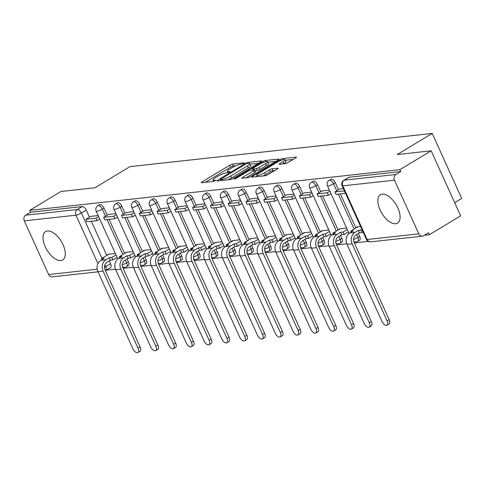 <?xml version="1.0" encoding="UTF-8"?>
<svg xmlns="http://www.w3.org/2000/svg" width="486" height="486" viewBox="0 0 486 486"><rect width="100%" height="100%" fill="white"/><g stroke="black" fill="none" stroke-linecap="round" stroke-linejoin="round"><path stroke-width="0.73" d="M244.051 163.375L244.349 162.81L232.454 164.116A2.084 0.407 -24.4 0 0 229.793 165.173L202.036 181.904A2.084 0.407 -24.4 0 0 201.259 182.645A2.084 0.407 -24.4 0 0 201.617 182.712L213.512 181.406L215.918 180.148L214.132 180.27A6.67 1.306 -24.4 0 1 212.99 180.051A6.67 1.306 -24.4 0 1 215.48 177.688L217.795 176.297A6.67 1.306 -24.4 0 1 226.312 172.925L229.714 172.02L230.255 171.503L228.469 171.625A6.67 1.306 -24.4 0 1 227.327 171.406A6.67 1.306 -24.4 0 1 229.817 169.043L232.132 167.652A6.67 1.306 -24.4 0 1 240.649 164.28L244.051 163.375M382.251 194.163A16.56 8.341 -121.1 0 0 380.41 194.771A16.56 8.341 -121.1 0 0 380.89 211.61A16.56 8.341 -121.1 0 0 395.671 223.736A16.56 8.341 -121.1 0 0 397.512 223.129A16.56 8.341 -121.1 0 0 397.032 206.289A16.56 8.341 -121.1 0 0 382.251 194.163M47.44 230.953A16.56 8.341 -121.1 0 0 45.593 231.561A16.56 8.341 -121.1 0 0 46.073 248.407A16.56 8.341 -121.1 0 0 60.853 260.532A16.56 8.341 -121.1 0 0 62.694 259.925A16.56 8.341 -121.1 0 0 62.214 243.085A16.56 8.341 -121.1 0 0 47.44 230.953M285.221 163.679A2.084 0.407 -24.4 0 0 287.882 162.628L295.664 157.932A2.084 0.407 -24.4 0 0 296.442 157.191A2.084 0.407 -24.4 0 0 296.089 157.124L282.882 158.576A2.084 0.407 -24.4 0 0 280.222 159.627L252.465 176.363A2.084 0.407 -24.4 0 0 251.687 177.098A2.084 0.407 -24.4 0 0 252.046 177.171L265.253 175.719A2.084 0.407 -24.4 0 0 267.914 174.662L277.318 168.994A2.084 0.407 -24.4 0 0 278.095 168.259A2.084 0.407 -24.4 0 0 277.743 168.186L272.087 168.806A2.084 0.407 -24.4 0 0 269.426 169.863L264.761 172.676A5.577 1.094 -24.4 0 1 259.658 175.003A5.577 1.094 -24.4 0 1 256.693 175.306A5.577 1.094 -24.4 0 1 258.777 173.332L277.044 162.318A5.577 1.094 -24.4 0 1 282.147 159.985A5.577 1.094 -24.4 0 1 285.118 159.681A5.577 1.094 -24.4 0 1 283.034 161.656L279.991 163.49A2.084 0.407 -24.4 0 0 279.207 164.232A2.084 0.407 -24.4 0 0 279.565 164.298L285.221 163.679M29.731 210.341L60.987 191.49L94.97 187.76L129.999 166.637L432.2 133.425L397.171 154.548L431.155 150.812L399.899 169.663L29.731 210.341L30.594 212.236L25.722 215.17L77.383 209.496A4.246 2.138 58.9 0 1 81.381 213.038L101.951 258.376M260.854 161.759A2.084 0.407 -24.4 0 0 261.632 161.018A2.084 0.407 -24.4 0 0 261.274 160.951L248.067 162.403A2.084 0.407 -24.4 0 0 245.406 163.454L217.655 180.191A2.084 0.407 -24.4 0 0 216.878 180.926A2.084 0.407 -24.4 0 0 217.23 180.992L230.443 179.547A2.084 0.407 -24.4 0 0 233.104 178.49L260.854 161.759M265.471 160.489L278.685 159.037A2.084 0.407 -24.4 0 1 279.037 159.104A2.084 0.407 -24.4 0 1 278.259 159.845L250.509 176.576A2.084 0.407 -24.4 0 1 247.848 177.633L242.192 178.253A2.084 0.407 -24.4 0 1 241.84 178.186A2.084 0.407 -24.4 0 1 242.617 177.445L253.868 170.659A2.084 0.407 -24.4 0 0 254.652 169.924A2.084 0.407 -24.4 0 0 254.293 169.851L250.545 170.264A2.084 0.407 -24.4 0 0 247.884 171.315L236.166 178.38L234.052 179.073L234.598 178.556L262.811 161.54A2.084 0.407 -24.4 0 1 265.471 160.489L265.97 161.583M431.155 150.812L460.655 215.845L429.399 234.695L424.497 235.23M106.252 270.204L115.498 269.189M123.086 268.357L133.286 267.233M140.879 266.401L151.079 265.277M158.667 264.445L168.867 263.327M176.454 262.489L186.654 261.371M194.248 260.532L204.448 259.415M212.036 258.582L222.236 257.459M229.823 256.626L240.023 255.502M247.617 254.67L257.817 253.546M265.405 252.714L275.605 251.596M283.198 250.758L293.398 249.64M300.986 248.808L311.186 247.684M318.773 246.852L328.973 245.728M336.567 244.895L346.767 243.772M354.355 242.939L368.358 241.402M454.683 202.686L461.7 198.458L432.2 133.425M399.899 169.663L400.756 171.558L395.89 174.492A4.246 3.572 83.7 0 0 394.468 180.178L418.804 233.833A4.246 3.572 83.7 0 0 422.413 236.16A4.246 3.572 83.7 0 0 423.664 235.734L428.537 232.794L429.399 234.695M30.594 212.236L82.249 206.562A4.246 2.138 58.9 0 1 86.253 210.098L89.442 217.145M91.332 221.3L106.817 255.442M109.277 260.867L110.589 263.758L105.723 266.692A4.246 2.138 58.9 0 1 105.632 270.581L110.504 267.646A4.246 2.138 -121.1 0 0 110.589 263.758M97.99 271.814L52.245 276.844A4.246 3.572 -96.3 0 1 48.643 274.517L24.3 220.857A4.246 3.572 -96.3 0 1 25.722 215.17M115.935 213.609L108.457 214.454M133.14 251.523L125.649 252.349L125.831 252.75M133.729 211.653L126.245 212.497M150.927 249.573L143.437 250.393L143.619 250.794M144.026 210.517L151.517 209.697M168.715 247.617L161.231 248.437L161.413 248.838M169.304 207.741L161.826 208.585M186.509 245.661L179.018 246.481L179.2 246.882M187.098 205.785L179.62 206.629M204.296 243.705L196.806 244.531L196.988 244.932M197.395 204.655L204.885 203.828M222.09 241.749L214.599 242.575L214.782 242.976M222.673 201.878L215.195 202.723M239.877 239.798L232.387 240.619L232.569 241.02M240.467 199.922L232.988 200.767M257.665 237.842L250.175 238.662L250.357 239.063M258.254 197.966L250.776 198.81M275.459 235.886L267.968 236.706L268.151 237.107M276.048 196.01L268.564 196.854M293.246 233.93L285.756 234.756L285.938 235.157M286.345 194.88L293.836 194.054M311.034 231.974L303.55 232.8L303.732 233.201M311.623 192.104L304.145 192.948M328.828 230.018L321.337 230.844L321.519 231.245M329.417 190.148L321.932 190.992M346.615 228.068L339.125 228.888L339.307 229.289M339.714 189.011L343.395 188.611M360.594 226.531L356.918 226.932L357.101 227.333M335.31 182.73L333.578 183.775A4.246 2.138 58.9 0 0 329.107 180.385L330.832 179.346A4.246 2.138 -121.1 0 1 335.31 182.73L338.505 189.771M340.388 193.926L355.873 228.074M358.334 233.493L359.646 236.384L357.921 237.429A4.246 2.138 58.9 0 1 357.83 241.317L359.561 240.272A4.246 2.138 -121.1 0 0 359.646 236.384M317.516 184.686L315.791 185.725A4.246 2.138 58.9 0 0 311.319 182.341L313.045 181.302A4.246 2.138 -121.1 0 1 317.516 184.686L320.711 191.727M322.601 195.882L338.086 230.024M340.546 235.449L341.858 238.34L340.133 239.385A4.246 2.138 58.9 0 1 340.042 243.267L341.767 242.228A4.246 2.138 -121.1 0 0 341.858 238.34M299.728 186.642L298.003 187.681A4.246 2.138 58.9 0 0 293.526 184.297L295.257 183.252A4.246 2.138 -121.1 0 1 299.728 186.642L302.924 193.683M304.807 197.838L320.298 231.98M322.759 237.405L324.071 240.297L322.34 241.335A4.246 2.138 58.9 0 1 322.254 245.223L323.98 244.185A4.246 2.138 -121.1 0 0 324.071 240.297M281.941 188.598L280.209 189.637A4.246 2.138 58.9 0 0 275.738 186.253L277.463 185.209A4.246 2.138 -121.1 0 1 281.941 188.598L285.136 195.639M287.019 199.795L302.505 233.936M304.965 239.361L306.277 242.253L304.552 243.292A4.246 2.138 58.9 0 1 304.461 247.18L306.192 246.141A4.246 2.138 -121.1 0 0 306.277 242.253M264.147 190.548L262.422 191.593A4.246 2.138 58.9 0 0 257.951 188.21L259.676 187.165A4.246 2.138 -121.1 0 1 264.147 190.548L267.343 197.595M269.232 201.751L284.717 235.892M287.177 241.317L288.49 244.209L286.758 245.248A4.246 2.138 58.9 0 1 286.673 249.136L288.398 248.091A4.246 2.138 -121.1 0 0 288.49 244.209M246.359 192.505L244.634 193.55A4.246 2.138 58.9 0 0 240.157 190.16L241.888 189.121A4.246 2.138 -121.1 0 1 246.359 192.505L249.555 199.546M251.438 203.701L266.929 237.848M269.39 243.267L270.696 246.159L268.971 247.204A4.246 2.138 58.9 0 1 268.886 251.092L270.611 250.047A4.246 2.138 -121.1 0 0 270.696 246.159M228.572 194.461L226.84 195.5A4.246 2.138 58.9 0 0 222.369 192.116L224.095 191.077A4.246 2.138 -121.1 0 1 228.572 194.461L231.761 201.502M233.651 205.657L249.136 239.805M251.596 245.223L252.908 248.115L251.183 249.16A4.246 2.138 58.9 0 1 251.092 253.048L252.823 252.003A4.246 2.138 -121.1 0 0 252.908 248.115M210.778 196.417L209.053 197.456A4.246 2.138 58.9 0 0 204.576 194.072L206.307 193.027A4.246 2.138 -121.1 0 1 210.778 196.417L213.974 203.458M215.857 207.613L231.348 241.755M233.809 247.18L235.121 250.071L233.389 251.116A4.246 2.138 58.9 0 1 233.304 254.998L235.03 253.959A4.246 2.138 -121.1 0 0 235.121 250.071M192.991 198.373L191.259 199.412A4.246 2.138 58.9 0 0 186.788 196.028L188.519 194.983A4.246 2.138 -121.1 0 1 192.991 198.373L196.186 205.414M198.069 209.569L213.554 243.711M216.015 249.136L217.327 252.027L215.602 253.066A4.246 2.138 58.9 0 1 215.511 256.954L217.242 255.915A4.246 2.138 -121.1 0 0 217.327 252.027M175.197 200.323L173.472 201.368A4.246 2.138 58.9 0 0 169 197.984L170.726 196.939A4.246 2.138 -121.1 0 1 175.197 200.323L178.392 207.37M180.282 211.525L195.767 245.667M198.227 251.092L199.539 253.984L197.814 255.022A4.246 2.138 58.9 0 1 197.723 258.91L199.448 257.872A4.246 2.138 -121.1 0 0 199.539 253.984M157.409 202.279L155.684 203.324A4.246 2.138 58.9 0 0 151.207 199.934L152.938 198.895A4.246 2.138 -121.1 0 1 157.409 202.279L160.605 209.32M162.488 213.482L177.979 247.623M180.44 253.042L181.752 255.94L180.02 256.979A4.246 2.138 58.9 0 1 179.935 260.867L181.661 259.822A4.246 2.138 -121.1 0 0 181.752 255.94M139.622 204.235L137.89 205.28A4.246 2.138 58.9 0 0 133.419 201.89L135.144 200.852A4.246 2.138 -121.1 0 1 139.622 204.235L142.817 211.276M144.7 215.432L160.186 249.579M162.646 254.998L163.958 257.89L162.233 258.935A4.246 2.138 58.9 0 1 162.142 262.823L163.873 261.778A4.246 2.138 -121.1 0 0 163.958 257.89M121.828 206.192L120.103 207.23A4.246 2.138 58.9 0 0 115.632 203.847L117.357 202.808A4.246 2.138 -121.1 0 1 121.828 206.192L125.024 213.233M126.913 217.388L142.398 251.529M144.858 256.954L146.171 259.846L144.439 260.891A4.246 2.138 58.9 0 1 144.354 264.773L146.079 263.734A4.246 2.138 -121.1 0 0 146.171 259.846M104.04 208.148L102.315 209.187A4.246 2.138 58.9 0 0 97.838 205.803L99.569 204.758A4.246 2.138 -121.1 0 1 104.04 208.148L107.236 215.189M109.119 219.344L124.61 253.485M127.071 258.91L128.383 261.802L126.652 262.841A4.246 2.138 58.9 0 1 126.567 266.729L128.292 265.69A4.246 2.138 -121.1 0 0 128.383 261.802M90.657 216.385L98.148 215.559M115.346 253.479L107.856 254.306L108.038 254.707M400.756 171.558L349.1 177.232A4.246 2.138 -121.1 0 0 348.626 177.39L343.754 180.324A4.246 2.138 58.9 0 1 344.228 180.172L395.89 174.492M235.959 165.726L233.31 166.012A2.084 0.407 -24.4 0 0 230.65 167.069L205.396 182.299M258.358 163.26L250.156 164.165M247.143 163.569L245.278 164.304L220.917 178.994L220.371 179.51L222.242 179.383A6.67 1.306 -24.4 0 0 230.759 176.011L247.41 165.969A6.67 1.306 -24.4 0 0 249.901 163.612A6.67 1.306 -24.4 0 0 248.765 163.387L247.143 163.569M227.794 179.832A6.67 1.306 -24.4 0 0 231.622 177.906L230.759 176.011M249.901 163.612L250.764 165.507A6.67 1.306 -24.4 0 1 248.273 167.864L231.622 177.906M267.889 162.215L275.762 161.346M245.971 177.84L254.731 172.554A2.084 0.407 -24.4 0 0 255.508 171.819L254.652 169.924M265.55 163.618A5.577 1.094 -24.4 0 0 267.634 161.644A5.577 1.094 -24.4 0 0 264.67 161.947A5.577 1.094 -24.4 0 0 259.56 164.274L253.127 168.156A2.084 0.407 -24.4 0 0 252.343 168.891A2.084 0.407 -24.4 0 0 252.702 168.964L256.45 168.551A2.084 0.407 -24.4 0 0 259.111 167.5L265.55 163.618L266.413 165.513A5.577 1.094 -24.4 0 0 268.491 163.539L267.634 161.644M266.413 165.513L259.974 169.395A2.084 0.407 -24.4 0 1 257.313 170.446L255.004 170.701M285.118 159.681L285.975 161.577A5.577 1.094 -24.4 0 1 283.891 163.551L283.344 163.885M262.896 175.975A5.577 1.094 -24.4 0 0 265.623 174.571L264.761 172.676M274.821 170.501L272.95 170.708A2.084 0.407 -24.4 0 0 270.289 171.758L265.623 174.571M257.021 176.029L255.818 176.752M293.173 159.438L285.391 160.289M140.071 346.968A4.775 2.406 58.9 0 1 139.974 351.342L137.927 352.575A4.775 2.406 -121.1 0 0 138.03 348.201L103.068 271.127A8.493 7.144 -96.3 0 1 105.912 259.755L109.289 257.72L110.407 260.186L107.029 262.221A5.735 4.824 83.7 0 0 105.11 269.9L140.071 346.968L138.03 348.201M102.09 259.53L101.647 258.558L104.156 258.285L100.778 260.32A8.493 7.144 -96.3 0 0 97.935 271.692L132.897 348.766A4.775 2.406 -121.1 0 0 137.927 352.575M117.114 257.38L112.916 259.907L111.798 257.446L109.289 257.72M112.916 259.907L110.407 260.186M99.739 219.077L97.115 220.662L95.997 218.196L85.846 219.314L90.712 216.379M95.997 218.196L98.622 216.61M97.115 220.662L86.964 221.78L85.846 219.314M101.647 258.558L108.894 254.19M111.798 257.446L115.996 254.913M157.859 345.011A4.775 2.406 58.9 0 1 157.762 349.385L155.72 350.619A4.775 2.406 -121.1 0 0 155.818 346.245L120.856 269.171A8.493 7.144 -96.3 0 1 123.699 257.799L127.077 255.764L128.195 258.23L124.817 260.265A5.735 4.824 83.7 0 0 122.897 267.944L157.859 345.011L155.818 346.245M119.878 257.574L119.434 256.602L121.943 256.329L118.566 258.364A8.493 7.144 -96.3 0 0 115.729 269.736L150.684 346.81A4.775 2.406 -121.1 0 0 155.72 350.619M134.908 255.423L130.704 257.957L129.586 255.49L127.077 255.764M130.704 257.957L128.195 258.23M117.533 217.12L114.903 218.706L113.785 216.246L103.633 217.357L108.506 214.423M113.785 216.246L116.415 214.66M114.903 218.706L104.751 219.824L103.633 217.357M119.434 256.602L126.682 252.234M129.586 255.49L133.79 252.957M175.653 343.061A4.775 2.406 58.9 0 1 175.549 347.429L173.508 348.662A4.775 2.406 -121.1 0 0 173.611 344.288L138.65 267.221A8.493 7.144 -96.3 0 1 141.493 255.849L144.871 253.807L145.988 256.274L142.611 258.309A5.735 4.824 83.7 0 0 140.691 265.988L175.653 343.061L173.611 344.288M137.666 255.624L137.228 254.652L139.737 254.372L136.359 256.408A8.493 7.144 -96.3 0 0 133.516 267.78L168.478 344.853A4.775 2.406 -121.1 0 0 173.508 348.662M152.695 253.467L148.497 256L147.373 253.534L144.871 253.807M148.497 256L145.988 256.274M135.321 215.17L132.69 216.756L131.572 214.29L121.427 215.401L126.293 212.467M131.572 214.29L134.203 212.704M132.69 216.756L122.545 217.868L121.427 215.401M137.228 254.652L144.476 250.278M147.373 253.534L151.577 251.001M193.44 341.105A4.775 2.406 58.9 0 1 193.343 345.479L191.302 346.706A4.775 2.406 -121.1 0 0 191.399 342.338L156.437 265.265A8.493 7.144 -96.3 0 1 159.28 253.892L162.658 251.857L163.776 254.318L160.398 256.359A5.735 4.824 83.7 0 0 158.479 264.032L193.44 341.105L191.399 342.338M155.459 253.668L155.016 252.696L157.525 252.416L154.147 254.457A8.493 7.144 -96.3 0 0 151.304 265.83L186.266 342.897A4.775 2.406 -121.1 0 0 191.302 346.706M170.483 251.511L166.285 254.044L165.167 251.578L162.658 251.857M166.285 254.044L163.776 254.318M153.114 213.214L150.484 214.8L149.366 212.333L139.215 213.451L144.087 210.511M149.366 212.333L151.996 210.748M150.484 214.8L140.333 215.912L139.215 213.451M155.016 252.696L162.263 248.328M165.167 251.578L169.365 249.045M211.228 339.149A4.775 2.406 58.9 0 1 211.131 343.523L209.089 344.756A4.775 2.406 -121.1 0 0 209.187 340.382L174.225 263.309A8.493 7.144 -96.3 0 1 177.068 251.936L180.446 249.901L181.564 252.368L178.186 254.403A5.735 4.824 83.7 0 0 176.266 262.075L211.228 339.149L209.187 340.382M173.247 251.712L172.809 250.74L175.318 250.466L171.941 252.501A8.493 7.144 -96.3 0 0 169.098 263.874L204.059 340.947A4.775 2.406 -121.1 0 0 209.089 344.756M188.276 249.555L184.073 252.088L182.955 249.622L180.446 249.901M184.073 252.088L181.564 252.368M170.902 211.258L168.271 212.844L167.154 210.377L157.002 211.495L161.874 208.561M167.154 210.377L169.784 208.792M168.271 212.844L158.12 213.962L157.002 211.495M172.809 250.74L180.057 246.372M182.955 249.622L187.159 247.095M229.021 337.193A4.775 2.406 58.9 0 1 228.918 341.567L226.877 342.8A4.775 2.406 -121.1 0 0 226.98 338.426L192.019 261.353A8.493 7.144 -96.3 0 1 194.862 249.98L198.239 247.945L199.357 250.412L195.98 252.447A5.735 4.824 83.7 0 0 194.06 260.125L229.021 337.193L226.98 338.426M191.034 249.755L190.597 248.783L193.106 248.51L189.728 250.545A8.493 7.144 -96.3 0 0 186.885 261.918L221.847 338.991A4.775 2.406 -121.1 0 0 226.877 342.8M206.064 247.599L201.866 250.132L200.748 247.672L198.239 247.945M201.866 250.132L199.357 250.412M188.69 209.302L186.059 210.888L184.941 208.421L174.796 209.539L179.662 206.605M184.941 208.421L187.572 206.836M186.059 210.888L175.914 212.005L174.796 209.539M190.597 248.783L197.845 244.415M200.748 247.672L204.946 245.138M246.809 335.237A4.775 2.406 58.9 0 1 246.712 339.611L244.671 340.844A4.775 2.406 -121.1 0 0 244.768 336.47L209.806 259.396A8.493 7.144 -96.3 0 1 212.649 248.024L216.027 245.989L217.145 248.455L213.767 250.49A5.735 4.824 83.7 0 0 211.847 258.169L246.809 335.237L244.768 336.47M208.828 247.799L208.385 246.827L210.894 246.554L207.516 248.589A8.493 7.144 -96.3 0 0 204.673 259.961L239.634 337.035A4.775 2.406 -121.1 0 0 244.671 340.844M223.852 245.649L219.654 248.182L218.536 245.716L216.027 245.989M219.654 248.182L217.145 248.455M206.483 207.346L203.853 208.931L202.735 206.471L192.584 207.583L197.456 204.649M202.735 206.471L205.365 204.885M203.853 208.931L193.701 210.049L192.584 207.583M208.385 246.827L215.632 242.459M218.536 245.716L222.734 243.182M264.603 333.287A4.775 2.406 58.9 0 1 264.499 337.655L262.458 338.888A4.775 2.406 -121.1 0 0 262.555 334.514L227.594 257.446A8.493 7.144 -96.3 0 1 230.437 246.074L233.815 244.033L234.932 246.499L231.555 248.534A5.735 4.824 83.7 0 0 229.641 256.213L264.603 333.287L262.555 334.514M226.616 245.843L226.178 244.877L228.687 244.598L225.31 246.633A8.493 7.144 -96.3 0 0 222.466 258.005L257.428 335.079A4.775 2.406 -121.1 0 0 262.458 338.888M241.645 243.693L237.441 246.226L236.324 243.759L233.815 244.033M237.441 246.226L234.932 246.499M224.271 205.39L221.64 206.975L220.523 204.515L210.371 205.627L215.243 202.692M220.523 204.515L223.153 202.929M221.64 206.975L211.489 208.093L210.371 205.627M226.178 244.877L233.426 240.503M236.324 243.759L240.527 241.226M282.39 331.331A4.775 2.406 58.9 0 1 282.293 335.705L280.246 336.932A4.775 2.406 -121.1 0 0 280.349 332.558L245.387 255.49A8.493 7.144 -96.3 0 1 248.231 244.118L251.608 242.083L252.726 244.543L249.348 246.578A5.735 4.824 83.7 0 0 247.429 254.257L282.39 331.331L280.349 332.558M244.409 243.893L243.966 242.921L246.475 242.642L243.097 244.683A8.493 7.144 -96.3 0 0 240.254 256.055L275.216 333.123A4.775 2.406 -121.1 0 0 280.246 336.932M259.433 241.736L255.235 244.27L254.117 241.803L251.608 242.083M255.235 244.27L252.726 244.543M242.058 203.44L239.434 205.025L238.31 202.559L228.165 203.677L233.031 200.736M238.31 202.559L240.941 200.973M239.434 205.025L229.283 206.137L228.165 203.677M243.966 242.921L251.213 238.547M254.117 241.803L258.315 239.27M300.178 329.374A4.775 2.406 58.9 0 1 300.081 333.748L298.04 334.976A4.775 2.406 -121.1 0 0 298.137 330.608L263.175 253.534A8.493 7.144 -96.3 0 1 266.018 242.162L269.396 240.127L270.514 242.587L267.136 244.628A5.735 4.824 83.7 0 0 265.216 252.301L300.178 329.374L298.137 330.608M262.197 241.937L261.754 240.965L264.263 240.692L260.885 242.727A8.493 7.144 -96.3 0 0 258.042 254.099L293.003 331.166A4.775 2.406 -121.1 0 0 298.04 334.976M277.227 239.78L273.023 242.314L271.905 239.847L269.396 240.127M273.023 242.314L270.514 242.587M259.852 201.483L257.222 203.069L256.104 200.603L245.952 201.72L250.825 198.78M256.104 200.603L258.734 199.017M257.222 203.069L247.07 204.181L245.952 201.72M261.754 240.965L269.001 236.597M271.905 239.847L276.103 237.314M317.972 327.418A4.775 2.406 58.9 0 1 317.868 331.792L315.827 333.025A4.775 2.406 -121.1 0 0 315.93 328.651L280.969 251.578A8.493 7.144 -96.3 0 1 283.812 240.206L287.183 238.17L288.307 240.637L284.93 242.672A5.735 4.824 83.7 0 0 283.01 250.345L317.972 327.418L315.93 328.651M279.985 239.981L279.547 239.009L282.056 238.735L278.678 240.77A8.493 7.144 -96.3 0 0 275.835 252.143L310.797 329.216A4.775 2.406 -121.1 0 0 315.827 333.025M295.014 237.824L290.81 240.357L289.692 237.897L287.183 238.17M290.81 240.357L288.307 240.637M277.64 199.527L275.009 201.113L273.891 198.646L263.746 199.764L268.612 196.83M273.891 198.646L276.522 197.061M275.009 201.113L264.864 202.231L263.746 199.764M279.547 239.009L286.795 234.641M289.692 237.897L293.896 235.364M335.759 325.462A4.775 2.406 58.9 0 1 335.662 329.836L333.621 331.069A4.775 2.406 -121.1 0 0 333.718 326.695L298.756 249.622A8.493 7.144 -96.3 0 1 301.599 238.249L304.977 236.214L306.095 238.681L302.717 240.716A5.735 4.824 83.7 0 0 300.798 248.395L335.759 325.462L333.718 326.695M297.778 238.025L297.335 237.053L299.844 236.779L296.466 238.814A8.493 7.144 -96.3 0 0 293.623 250.187L328.585 327.26A4.775 2.406 -121.1 0 0 333.621 331.069M312.802 235.874L308.604 238.401L307.486 235.941L304.977 236.214M308.604 238.401L306.095 238.681M295.433 197.571L292.803 199.157L291.685 196.69L281.534 197.808L286.4 194.874M291.685 196.69L294.309 195.105M292.803 199.157L282.652 200.275L281.534 197.808M297.335 237.053L304.582 232.685M307.486 235.941L311.684 233.408M353.547 323.506A4.775 2.406 58.9 0 1 353.45 327.88L351.408 329.113A4.775 2.406 -121.1 0 0 351.506 324.739L316.544 247.666A8.493 7.144 -96.3 0 1 319.387 236.293L322.765 234.258L323.883 236.725L320.505 238.76A5.735 4.824 83.7 0 0 318.585 246.438L353.547 323.506L351.506 324.739M315.566 236.068L315.122 235.103L317.631 234.823L314.26 236.858A8.493 7.144 -96.3 0 0 311.417 248.231L346.378 325.304A4.775 2.406 -121.1 0 0 351.408 329.113M330.595 233.918L326.392 236.451L325.274 233.985L322.765 234.258M326.392 236.451L323.883 236.725M313.221 195.615L310.59 197.201L309.473 194.74L299.321 195.852L304.193 192.918M309.473 194.74L312.103 193.155M310.59 197.201L300.439 198.318L299.321 195.852M315.122 235.103L322.376 230.729M325.274 233.985L329.478 231.451M371.34 321.556A4.775 2.406 58.9 0 1 371.237 325.924L369.196 327.157A4.775 2.406 -121.1 0 0 369.299 322.783L334.338 245.716A8.493 7.144 -96.3 0 1 337.181 234.343L340.558 232.302L341.676 234.768L338.299 236.804A5.735 4.824 83.7 0 0 336.379 244.482L371.34 321.556L369.299 322.783M333.353 234.118L332.916 233.146L335.425 232.867L332.047 234.902A8.493 7.144 -96.3 0 0 329.204 246.28L364.166 323.348A4.775 2.406 -121.1 0 0 369.196 327.157M348.383 231.962L344.185 234.495L343.067 232.029L340.558 232.302M344.185 234.495L341.676 234.768M331.009 193.665L328.378 195.25L327.26 192.784L317.115 193.896L321.981 190.962M327.26 192.784L329.891 191.198M328.378 195.25L318.233 196.362L317.115 193.896M332.916 233.146L340.164 228.772M343.067 232.029L347.265 229.495M389.128 319.6A4.775 2.406 58.9 0 1 389.031 323.974L386.99 325.201A4.775 2.406 -121.1 0 0 387.087 320.833L352.125 243.759A8.493 7.144 -96.3 0 1 354.968 232.387L358.346 230.352L359.464 232.812L356.086 234.853A5.735 4.824 83.7 0 0 354.166 242.526L389.128 319.6L387.087 320.833M351.147 232.162L350.704 231.19L353.213 230.911L349.835 232.952A8.493 7.144 -96.3 0 0 346.992 244.324L381.953 321.392A4.775 2.406 -121.1 0 0 386.99 325.201M363.03 231.901L361.973 232.539L360.855 230.072L358.346 230.352M361.973 232.539L359.464 232.812M344.428 190.895L334.903 191.946L339.775 189.005M345.552 193.361L336.02 194.406L334.903 191.946M350.704 231.19L357.951 226.822M360.855 230.072L361.912 229.435M394.468 180.178L342.806 185.859L367.149 239.513L418.804 233.833M86.253 210.098L81.381 213.038A4.246 0.832 -24.4 0 1 75.962 215.183L24.3 220.857M104.903 264.894L105.723 266.692A4.246 0.832 -24.4 0 1 104.52 267.349M97.917 263.594L75.962 215.183A4.246 3.572 -96.3 0 1 77.383 209.496L82.249 206.562M48.643 274.517L97.182 269.183M329.107 180.385A4.246 4.246 0 0 0 327.43 185.78A4.246 0.832 155.6 0 0 328.159 185.919A4.246 0.832 155.6 0 0 333.578 183.775L336.774 190.816M338.292 194.157L354.148 229.113M356.609 234.538L357.921 237.429A4.246 0.832 155.6 0 1 353.583 239.343M311.319 182.341A4.246 4.246 0 0 0 309.643 187.73A4.246 0.832 155.6 0 0 310.366 187.869A4.246 0.832 155.6 0 0 315.791 185.725L318.986 192.772M320.505 196.113L336.361 231.069M338.821 236.494L340.133 239.385A4.246 0.832 155.6 0 1 335.796 241.293M293.526 184.297A4.246 4.246 0 0 0 291.855 189.686A4.246 0.832 155.6 0 0 292.578 189.826A4.246 0.832 155.6 0 0 298.003 187.681L301.199 194.722M302.711 198.069L318.567 233.025M321.027 238.444L322.34 241.335A4.246 0.832 155.6 0 1 318.008 243.249M275.738 186.253A4.246 4.246 0 0 0 274.061 191.642A4.246 0.832 155.6 0 0 274.79 191.782A4.246 0.832 155.6 0 0 280.209 189.637L283.405 196.678M284.924 200.025L300.779 234.981M303.24 240.4L304.552 243.292A4.246 0.832 155.6 0 1 300.214 245.205M257.951 188.21A4.246 4.246 0 0 0 256.274 193.598A4.246 0.832 155.6 0 0 256.997 193.738A4.246 0.832 155.6 0 0 262.422 191.593L265.617 198.634M267.13 201.982L282.992 236.931M285.446 242.356L286.758 245.248A4.246 0.832 155.6 0 1 282.427 247.161M240.157 190.16A4.246 4.246 0 0 0 238.486 195.554A4.246 0.832 155.6 0 0 239.209 195.694A4.246 0.832 155.6 0 0 244.634 193.55L247.824 200.59M249.342 203.932L265.198 238.887M267.658 244.312L268.971 247.204A4.246 0.832 155.6 0 1 264.639 249.118M222.369 192.116A4.246 4.246 0 0 0 220.693 197.504A4.246 0.832 155.6 0 0 221.422 197.65A4.246 0.832 155.6 0 0 226.84 195.5L230.036 202.547M231.555 205.888L247.41 240.843M249.871 246.268L251.183 249.16A4.246 0.832 155.6 0 1 246.845 251.068M204.576 194.072A4.246 4.246 0 0 0 202.905 199.46A4.246 0.832 155.6 0 0 203.628 199.6A4.246 0.832 155.6 0 0 209.053 197.456L212.248 204.503M213.761 207.844L229.617 242.8M232.077 248.225L233.389 251.116A4.246 0.832 155.6 0 1 229.058 253.024M186.788 196.028A4.246 4.246 0 0 0 185.111 201.417A4.246 0.832 155.6 0 0 185.84 201.556A4.246 0.832 155.6 0 0 191.259 199.412L194.455 206.453M195.973 209.8L211.829 244.756M214.29 250.175L215.602 253.066A4.246 0.832 155.6 0 1 211.27 254.98M169 197.984A4.246 4.246 0 0 0 167.324 203.373A4.246 0.832 155.6 0 0 168.053 203.513A4.246 0.832 155.6 0 0 173.472 201.368L176.667 208.409M178.186 211.756L194.042 246.706M196.502 252.131L197.814 255.022A4.246 0.832 155.6 0 1 193.477 256.936M151.207 199.934A4.246 4.246 0 0 0 149.536 205.329A4.246 0.832 155.6 0 0 150.259 205.469A4.246 0.832 155.6 0 0 155.684 203.324L158.879 210.365M160.392 213.706L176.248 248.662M178.708 254.087L180.02 256.979A4.246 0.832 155.6 0 1 175.689 258.892M133.419 201.89A4.246 4.246 0 0 0 131.742 207.285A4.246 0.832 155.6 0 0 132.471 207.425A4.246 0.832 155.6 0 0 137.89 205.28L141.086 212.321M142.605 215.663L158.46 250.618M160.921 256.043L162.233 258.935A4.246 0.832 155.6 0 1 157.895 260.848M115.632 203.847A4.246 4.246 0 0 0 113.955 209.235A4.246 0.832 155.6 0 0 114.678 209.375A4.246 0.832 155.6 0 0 120.103 207.23L123.298 214.277M124.817 217.619L140.673 252.574M143.133 257.999L144.439 260.891A4.246 0.832 155.6 0 1 140.108 262.798M97.838 205.803A4.246 4.246 0 0 0 96.167 211.191A4.246 0.832 155.6 0 0 96.89 211.331A4.246 0.832 155.6 0 0 102.315 209.187L105.505 216.227M107.023 219.575L122.879 254.53M125.339 259.949L126.652 262.841A4.246 0.832 155.6 0 1 122.32 264.755M349.1 177.232L344.228 180.172A4.246 3.572 -96.3 0 0 342.806 185.859A4.246 0.832 155.6 0 1 342.083 185.719L366.42 239.373A4.246 4.246 0 0 0 370.751 241.84L422.413 236.16M370.751 241.84A4.246 3.572 83.7 0 1 367.149 239.513A4.246 0.832 155.6 0 1 366.42 239.373M228.845 172.457L228.469 171.625M214.508 181.102L214.132 180.27M202.37 182.627L202.036 181.904M230.65 167.069L229.793 165.173M233.31 166.012L232.454 164.116M217.983 180.914L217.655 180.191M245.691 164.08L245.406 163.454M248.528 163.418L248.067 162.403M261.45 161.334L261.274 160.951M221.081 180.573L220.62 179.559M222.703 180.391L222.242 179.383M248.273 167.864L247.41 165.969M278.855 159.42L278.685 159.037M242.945 178.168L242.617 177.445M254.731 172.554L253.868 170.659M234.799 179L234.598 178.556M263.236 162.47L262.811 161.54M253.163 169.979L252.702 168.964M257.313 170.446L256.45 168.551M259.974 169.395L259.111 167.5M280.319 164.219L279.991 163.49M283.891 163.551L283.034 161.656M270.289 171.758L269.426 169.863M272.95 170.708L272.087 168.806M277.913 168.569L277.743 168.186M252.793 177.086L252.465 176.363M280.635 160.544L280.222 159.627M283.362 159.645L282.882 158.576M296.26 157.507L296.089 157.124M100.778 260.32L105.912 259.755M97.935 271.692L103.068 271.127M118.566 258.364L123.699 257.799M115.729 269.736L120.856 269.171M136.359 256.408L141.493 255.849M133.516 267.78L138.65 267.221M154.147 254.457L159.28 253.892M151.304 265.83L156.437 265.265M171.941 252.501L177.068 251.936M169.098 263.874L174.225 263.309M189.728 250.545L194.862 249.98M186.885 261.918L192.019 261.353M207.516 248.589L212.649 248.024M204.673 259.961L209.806 259.396M225.31 246.633L230.437 246.074M222.466 258.005L227.594 257.446M243.097 244.683L248.231 244.118M240.254 256.055L245.387 255.49M260.885 242.727L266.018 242.162M258.042 254.099L263.175 253.534M278.678 240.77L283.812 240.206M275.835 252.143L280.969 251.578M296.466 238.814L301.599 238.249M293.623 250.187L298.756 249.622M314.26 236.858L319.387 236.293M311.417 248.231L316.544 247.666M332.047 234.902L337.181 234.343M329.204 246.28L334.338 245.716M349.835 232.952L354.968 232.387M346.992 244.324L352.125 243.759M122.533 266.923A4.246 4.246 0 0 0 126.567 266.729M117.806 258.904L96.167 211.191M140.326 264.967A4.246 4.246 0 0 0 144.354 264.773M135.594 256.948L113.955 209.235M158.114 263.011A4.246 4.246 0 0 0 162.142 262.823M153.388 254.992L131.742 207.285M175.908 261.061A4.246 4.246 0 0 0 179.935 260.867M171.175 253.036L149.536 205.329M193.695 259.105A4.246 4.246 0 0 0 197.723 258.91M188.969 251.08L167.324 203.373M211.483 257.149A4.246 4.246 0 0 0 215.511 256.954M206.757 249.124L185.111 201.417M229.277 255.193A4.246 4.246 0 0 0 233.304 254.998M224.544 247.174L202.905 199.46M247.064 253.236A4.246 4.246 0 0 0 251.092 253.048M242.338 245.217L220.693 197.504M264.852 251.28A4.246 4.246 0 0 0 268.886 251.092M260.125 243.261L238.486 195.554M282.645 249.33A4.246 4.246 0 0 0 286.673 249.136M277.913 241.305L256.274 193.598M300.433 247.374A4.246 4.246 0 0 0 304.461 247.18M295.707 239.349L274.061 191.642M318.227 245.418A4.246 4.246 0 0 0 322.254 245.223M313.494 237.399L291.855 189.686M336.014 243.462A4.246 4.246 0 0 0 340.042 243.267M331.288 235.443L309.643 187.73M353.802 241.506A4.246 4.246 0 0 0 357.83 241.317M349.076 233.487L327.43 185.78M343.754 180.324A4.246 4.246 0 0 0 342.083 185.719M227.934 172.749L227.327 171.406M213.597 181.393L212.99 180.051M220.863 180.598L220.371 179.51M252.854 170.009L252.343 168.891M257.276 176.594L256.693 175.306"/></g></svg>
